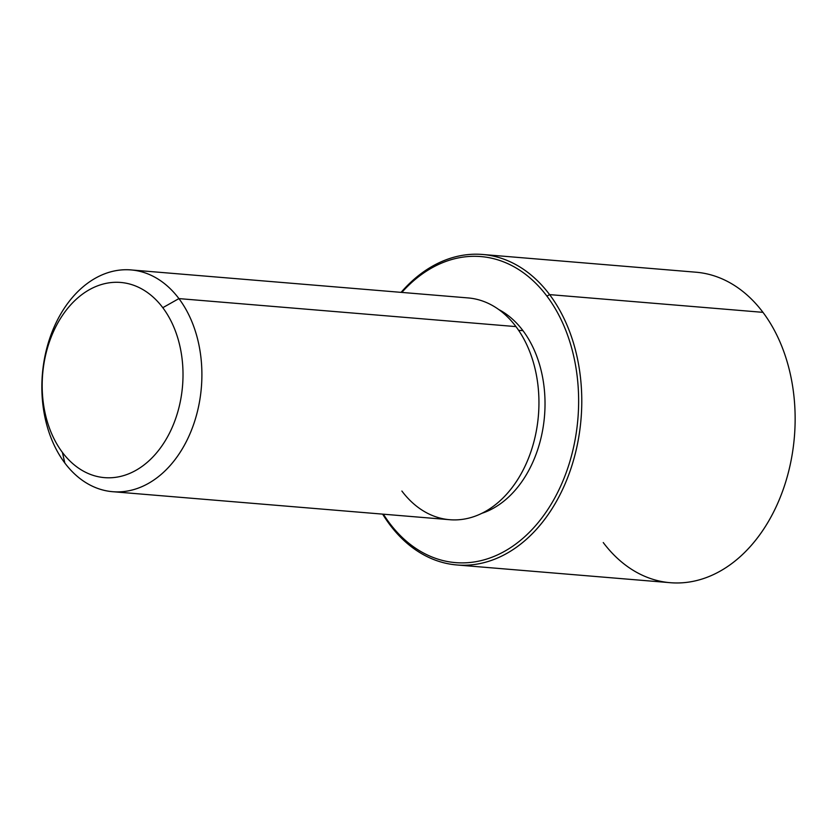 <?xml version="1.0" encoding="UTF-8"?>
<svg xmlns="http://www.w3.org/2000/svg" width="837" height="837" viewBox="0 0 837 837"><rect width="100%" height="100%" fill="white"/><g stroke="black" fill="none" stroke-linecap="round" stroke-linejoin="round"><path stroke-width="1.26" d="M518.605 330.301L522.968 330.667A106.822 76.575 94.7 0 1 541.424 436.161A106.822 76.575 94.7 0 1 481.798 513.332A106.822 76.575 -85.3 0 0 541.424 436.161A106.822 76.575 -85.3 0 0 522.968 330.667L518.605 330.301M498.737 309.523A106.822 76.575 94.7 0 1 522.968 330.667A106.822 76.575 -85.3 0 0 498.737 309.523M131.085 269.932L468.145 297.93A111.269 79.766 94.7 0 1 515.969 326.608L178.919 298.6A111.269 79.766 -85.3 0 0 131.085 269.932A111.269 79.766 -85.3 0 0 49.969 337.709A111.269 79.766 -85.3 0 0 64.836 463.028A111.269 79.766 -85.3 0 0 112.66 491.696A111.269 79.766 -85.3 0 0 193.786 423.92A111.269 79.766 -85.3 0 0 178.919 298.6L515.969 326.608A111.269 79.766 94.7 0 1 530.836 451.928A111.269 79.766 94.7 0 1 449.71 519.704L112.66 491.696M64.836 463.028L62.398 452.398A97.919 70.193 -85.3 0 0 161.991 445.776A97.919 70.193 -85.3 0 0 162.796 307.692L178.919 298.6A111.269 79.766 94.7 0 1 178.009 455.516A111.269 79.766 94.7 0 1 64.836 463.028A111.269 79.766 94.7 0 1 65.746 306.112A111.269 79.766 94.7 0 1 178.919 298.6L162.796 307.692A97.919 70.193 -85.3 0 0 63.204 314.314A97.919 70.193 -85.3 0 0 62.398 452.398L64.836 463.028M401.886 491.037A111.269 79.766 -85.3 0 0 515.058 483.514A111.269 79.766 -85.3 0 0 515.969 326.608M62.398 452.398A97.919 70.193 94.7 0 1 63.204 314.314A97.919 70.193 94.7 0 1 162.796 307.692A97.919 70.193 94.7 0 1 161.991 445.776A97.919 70.193 94.7 0 1 62.398 452.398M546.917 296.131A153.548 110.086 94.7 0 1 545.672 512.673A153.548 110.086 94.7 0 1 389.487 523.052A153.548 110.086 94.7 0 1 383.388 514.2A153.548 110.086 -85.3 0 0 389.487 523.052A153.548 110.086 -85.3 0 0 545.672 512.673A153.548 110.086 -85.3 0 0 546.917 296.131L549.606 294.614A155.776 111.677 94.7 0 1 548.34 514.295A155.776 111.677 94.7 0 1 389.896 524.82L389.487 523.052L389.896 524.82A155.776 111.677 94.7 0 1 382.645 514.138A155.776 111.677 -85.3 0 0 389.896 524.82A155.776 111.677 -85.3 0 0 456.856 564.965A155.776 111.677 -85.3 0 0 570.415 470.07A155.776 111.677 -85.3 0 0 549.606 294.614L546.917 296.131A153.548 110.086 -85.3 0 0 401.823 292.427A153.548 110.086 94.7 0 1 546.917 296.131M482.646 254.479L696.018 272.213A155.776 111.677 94.7 0 1 762.967 312.347L549.606 294.614A155.776 111.677 -85.3 0 0 482.646 254.479A155.776 111.677 -85.3 0 0 401.08 292.364A155.776 111.677 94.7 0 1 549.606 294.614L762.967 312.347A155.776 111.677 94.7 0 1 783.788 487.793A155.776 111.677 94.7 0 1 670.217 582.688L456.856 564.965M603.257 542.554A155.776 111.677 -85.3 0 0 761.701 532.029A155.776 111.677 -85.3 0 0 762.967 312.347"/></g></svg>
